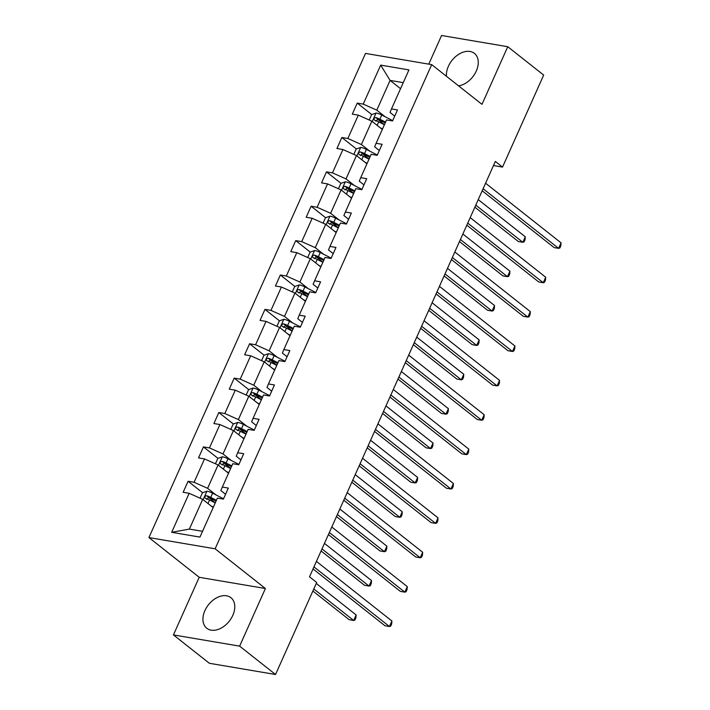 <?xml version="1.0" encoding="UTF-8"?>
<svg xmlns="http://www.w3.org/2000/svg" width="710" height="710" viewBox="0 0 710 710"><rect width="100%" height="100%" fill="white"/><g stroke="black" fill="none" stroke-linecap="round" stroke-linejoin="round"><path stroke-width="1.06" d="M232.809 615.348A19.481 13.25 -51.7 0 0 230.927 597.696A19.481 13.25 -51.7 0 0 204.906 610.618A19.481 13.25 -51.7 0 0 206.779 628.261A19.481 13.25 -51.7 0 0 232.809 615.348M458.58 85.866A19.481 13.25 -51.7 0 0 476.295 71.018A19.481 13.25 -51.7 0 0 474.413 53.374A19.481 13.25 -51.7 0 0 448.392 66.287A19.481 13.25 -51.7 0 0 446.475 76.307M173.435 634.917L239.625 646.135L265.407 588.51L199.217 577.292L173.435 634.917L209.352 663.282L275.542 674.5L316.695 582.493L309.516 576.822L495.332 161.418L502.52 167.09L543.674 75.082L507.756 46.718L441.567 35.5L428.76 64.14M199.217 577.292L148.931 537.577L365.508 53.419L431.698 64.637L215.121 548.794L148.931 537.577M239.625 646.135L275.542 674.5M213.151 507.606L202.687 499.343L189.375 529.092L171.687 532.305L189.135 493.299L183.144 492.287L188.079 481.265L202.59 492.731M202.687 499.343L189.135 493.299M228.531 473.224L218.068 464.961L207.613 488.32L194.07 482.285L188.079 481.265M194.07 482.285L204.515 458.926L198.525 457.906L203.451 446.892L217.97 458.349M243.903 438.842L233.439 430.579L222.993 453.938L209.45 447.904L203.451 446.892M209.45 447.904L219.896 424.544L213.905 423.533L218.831 412.51L233.341 423.968M259.283 404.469L248.82 396.207L238.374 419.566L224.821 413.522L218.831 412.51M224.821 413.522L235.276 390.163L229.286 389.151L234.211 378.128L248.722 389.595M274.663 370.087L264.2 361.825L253.754 385.184L240.202 379.149L234.211 378.128M240.202 379.149L250.657 355.79L244.657 354.769L249.592 343.755L264.102 355.213M290.044 335.715L279.58 327.452L269.125 350.811L255.582 344.767L249.592 343.755M255.582 344.767L266.028 321.408L260.037 320.396L264.963 309.374L279.483 320.84M305.415 301.333L294.952 293.07L284.506 316.429L270.963 310.394L264.963 309.374M270.963 310.394L281.408 287.026L275.418 286.015L280.344 275.001L294.854 286.458M320.796 266.951L310.332 258.688L299.886 282.048L286.334 276.012L280.344 275.001M286.334 276.012L296.789 252.653L290.798 251.633L295.724 240.619L310.234 252.077M336.176 232.578L325.712 224.316L315.267 247.675L301.714 241.631L295.724 240.619M301.714 241.631L312.169 218.272L306.17 217.26L311.104 206.237L325.615 217.704M351.556 198.196L341.093 189.934L330.638 213.293L317.095 207.258L311.104 206.237M317.095 207.258L327.541 183.899L321.55 182.878L326.476 171.864L340.995 183.322M366.928 163.815L356.464 155.552L346.018 178.92L332.475 172.876L326.476 171.864M332.475 172.876L342.921 149.517L336.93 148.505L341.856 137.483L356.367 148.949M382.308 129.442L371.845 121.179L361.399 144.538L347.847 138.494L341.856 137.483M347.847 138.494L358.302 115.135L352.311 114.124L357.236 103.101L371.747 114.567M400.546 88.67L390.083 80.407L376.779 110.156L363.227 104.121L357.236 103.101M363.227 104.121L380.675 65.116L408.942 69.908L391.494 108.914L397.485 109.926L392.559 120.948L386.559 119.928L376.114 143.287L382.104 144.307L377.179 155.321L371.188 154.31L360.733 177.669L366.733 178.68L361.798 189.703L355.808 188.682L345.362 212.041L351.352 213.062L346.418 224.076L340.427 223.064L329.981 246.423L335.972 247.444L331.046 258.458L325.047 257.446L314.601 280.805L320.592 281.817L315.666 292.839L309.675 291.819L299.221 315.178L305.22 316.198L300.286 327.212L294.295 326.201L283.849 349.56L289.84 350.571L284.905 361.594L278.915 360.573L268.469 383.941L274.459 384.953L269.534 395.976L263.534 394.955L253.088 418.314L259.079 419.335L254.153 430.349L248.163 429.337L237.708 452.696L243.708 453.708L238.773 464.73L232.782 463.71L222.337 487.069L228.327 488.089L223.393 499.103L217.402 498.092L199.954 537.097L171.687 532.305M222.337 487.069L220.854 490.566L225.558 494.275M215.929 494.888L207.613 488.32M218.068 464.961L204.515 458.926M237.708 452.696L236.235 456.184L240.93 459.903M231.309 460.506L222.993 453.938M233.439 430.579L219.896 424.544M253.088 418.314L251.606 421.811L256.31 425.521M246.689 426.133L238.374 419.566M248.82 396.207L235.276 390.163M268.469 383.941L266.987 387.429L271.69 391.139M262.07 391.751L253.754 385.184M264.2 361.825L250.657 355.79M283.849 349.56L282.367 353.048L287.071 356.766M277.441 357.378L269.125 350.811M279.58 327.452L266.028 321.408M299.221 315.178L297.747 318.675L302.451 322.384M292.822 322.997L284.506 316.429M294.952 293.07L281.408 287.026M314.601 280.805L313.119 284.293L317.823 288.011M308.202 288.615L299.886 282.048M310.332 258.688L296.789 252.653M329.981 246.423L328.499 249.92L333.203 253.63M323.582 254.242L315.267 247.675M325.712 224.316L312.169 218.272M345.362 212.041L343.88 215.538L348.583 219.248M338.954 219.86L330.638 213.293M341.093 189.934L327.541 183.899M360.733 177.669L359.26 181.156L363.964 184.875M354.334 185.479L346.018 178.92M356.464 155.552L342.921 149.517M376.114 143.287L374.631 146.784L379.335 150.493M369.715 151.106L361.399 144.538M371.845 121.179L358.302 115.135M391.494 108.914L390.012 112.402L394.716 116.12M265.407 588.51L215.121 548.794M431.698 64.637L481.983 104.343L507.756 46.718M493.485 165.554L502.52 167.09M189.375 529.092L202.536 531.32M385.095 116.724L376.779 110.156M403.245 82.635L390.083 80.407L380.675 65.116M377.489 119.094L384.465 124.614M362.109 153.475L369.094 158.987M346.728 187.857L353.713 193.368M331.348 222.23L338.333 227.75M315.968 256.612L322.952 262.123M300.596 290.985L307.581 296.505M285.216 325.366L292.2 330.887M269.836 359.748L276.82 365.26M254.455 394.121L261.44 399.641M239.084 428.503L246.068 434.014M223.703 462.876L230.688 468.396M208.323 497.257L215.307 502.778M482.197 190.786L554.128 247.595L558.601 248.358L483.111 188.736M561.069 242.847L560.856 245.749L559.87 247.95L558.601 248.358L561.069 242.847L485.578 183.224M380.161 127.747L382.53 128.954M369.209 119.999L371.614 114.612L376.176 113.014A6.621 1.695 24.1 0 1 381.776 115.029L392.435 120.478A19.099 4.881 24.1 0 1 392.701 120.62M474.866 207.187L518.353 241.533L522.826 242.287L525.285 236.785L478.247 199.625M385.583 122.12L379.894 119.218A6.621 1.695 -155.9 0 0 375.821 117.567C373.815 118.029 373.424 118.916 374.64 120.212A6.621 1.695 24.1 0 1 378.714 121.863L384.403 124.765M375.865 121.179L377.889 119.2A3.372 0.861 24.1 0 1 378.98 119.697L385.237 122.892M475.78 205.137L522.826 242.287L524.087 241.888L525.072 239.678L525.285 236.785M466.816 225.168L538.748 281.976L543.221 282.731L467.739 223.118M545.688 277.219L545.475 280.122L544.49 282.323L543.221 282.731L545.688 277.219L470.197 217.606M451.445 259.541L523.376 316.349L527.841 317.113L452.359 257.49M530.308 311.601L530.095 314.503L529.11 316.704L527.841 317.113L530.308 311.601L454.826 251.988M364.78 162.12L367.15 163.335M353.828 154.381L356.234 148.993L360.804 147.396A6.621 1.695 24.1 0 1 366.395 149.411L377.054 154.86A19.099 4.881 24.1 0 1 377.321 154.993M459.485 241.56L502.973 275.915L507.446 276.669L509.913 271.158L462.867 234.007M370.203 156.502L364.523 153.6A6.621 1.695 -155.9 0 0 360.449 151.949C358.443 152.41 358.044 153.289 359.26 154.594A6.621 1.695 24.1 0 1 363.334 156.244L369.022 159.146M360.485 155.561L362.517 153.582A3.372 0.861 24.1 0 1 363.6 154.079L369.857 157.274M460.399 239.51L507.446 276.669L508.715 276.261L509.7 274.06L509.913 271.158M349.409 196.501L351.769 197.708M338.448 188.754L340.862 183.366L345.424 181.778A6.621 1.695 24.1 0 1 351.015 183.784L361.683 189.233A19.099 4.881 24.1 0 1 361.949 189.375M444.105 275.942L487.592 310.288L492.066 311.051L494.533 305.54L447.486 268.38M354.822 190.875L349.142 187.972A6.621 1.695 -155.9 0 0 345.069 186.331C343.063 186.792 342.664 187.671 343.889 188.975A6.621 1.695 24.1 0 1 347.962 190.617L353.642 193.519M345.104 189.943L347.137 187.964A3.372 0.861 24.1 0 1 348.219 188.452L354.476 191.647M445.019 273.891L492.066 311.051L493.335 310.643L494.32 308.442L494.533 305.54M436.064 293.922L507.996 350.731L512.469 351.486L436.978 291.872M514.928 345.983L514.715 348.876L513.729 351.086L512.469 351.486L514.928 345.983L439.446 286.361M334.028 230.883L336.389 232.09M323.068 223.135L325.482 217.748L330.043 216.151A6.621 1.695 24.1 0 1 335.635 218.165L346.302 223.614A19.099 4.881 24.1 0 1 346.569 223.748M428.725 310.323L472.221 344.669L476.694 345.424L479.152 339.912L432.106 302.762M339.451 225.256L333.762 222.354A6.621 1.695 -155.9 0 0 329.688 220.703C327.683 221.165 327.292 222.052 328.508 223.348A6.621 1.695 24.1 0 1 332.582 224.999L338.262 227.901M329.733 224.316L331.756 222.337A3.372 0.861 24.1 0 1 332.848 222.833L339.105 226.029M429.648 308.273L476.694 345.424L477.954 345.016L478.939 342.815L479.152 339.912M420.684 328.304L492.616 385.113L497.089 385.867L421.598 326.254M499.556 380.356L499.343 383.258L498.358 385.459L497.089 385.867L499.556 380.356L424.065 320.742M318.648 265.256L321.018 266.463M307.696 257.517L310.101 252.13L314.663 250.532A6.621 1.695 24.1 0 1 320.263 252.547L330.922 257.996A19.099 4.881 24.1 0 1 331.188 258.129M413.353 344.696L456.841 379.042L461.314 379.806L463.772 374.294L416.734 337.143M324.071 259.638L318.382 256.727A6.621 1.695 -155.9 0 0 314.308 255.085C312.302 255.547 311.912 256.425 313.128 257.73A6.621 1.695 24.1 0 1 317.201 259.372L322.89 262.283M314.352 258.697L316.376 256.718A3.372 0.861 24.1 0 1 317.468 257.206L323.724 260.41M414.267 342.646L461.314 379.806L462.574 379.397L463.559 377.196L463.772 374.294M405.303 362.677L477.235 419.486L481.708 420.249L406.226 360.627M484.176 414.738L483.963 417.64L482.978 419.841L481.708 420.249L484.176 414.738L408.685 355.115M303.268 299.638L305.637 300.845M292.316 291.89L294.721 286.503L299.292 284.905A6.621 1.695 24.1 0 1 304.883 286.92L315.542 292.369A19.099 4.881 24.1 0 1 315.808 292.511M397.973 379.078L441.46 413.424L445.933 414.178L448.4 408.676L401.354 371.516M308.69 294.011L303.01 291.109A6.621 1.695 -155.9 0 0 298.937 289.467C296.931 289.92 296.531 290.807 297.747 292.112A6.621 1.695 24.1 0 1 301.821 293.754L307.51 296.656M298.972 293.07L301.005 291.1A3.372 0.861 24.1 0 1 302.087 291.588L308.344 294.783M398.887 377.028L445.933 414.178L447.202 413.779L448.188 411.569L448.4 408.676M389.932 397.059L461.864 453.867L466.328 454.622L390.846 395.008M468.795 449.111L468.582 452.013L467.597 454.222L466.328 454.622L468.795 449.111L393.313 389.497M287.896 334.011L290.257 335.226M276.935 326.272L279.349 320.885L283.911 319.287A6.621 1.695 24.1 0 1 289.502 321.302L300.17 326.751A19.099 4.881 24.1 0 1 300.436 326.884M382.592 413.451L426.08 447.806L430.553 448.56L433.02 443.049L385.974 405.898M293.31 328.393L287.63 325.491A6.621 1.695 -155.9 0 0 283.556 323.84C281.55 324.301 281.151 325.18 282.376 326.485A6.621 1.695 24.1 0 1 286.45 328.135L292.13 331.037M283.592 327.452L285.624 325.473A3.372 0.861 24.1 0 1 286.707 325.97L292.964 329.165M383.506 411.409L430.553 448.56L431.822 448.152L432.807 445.951L433.02 443.049M374.552 431.431L446.483 488.24L450.957 489.004L375.466 429.381M453.415 483.492L453.202 486.394L452.217 488.595L450.957 489.004L453.415 483.492L377.933 423.879M272.516 368.392L274.877 369.599M261.555 360.644L263.969 355.266L268.531 353.669A6.621 1.695 24.1 0 1 274.122 355.674L284.79 361.124A19.099 4.881 24.1 0 1 285.056 361.266M367.212 447.832L410.708 482.179L415.181 482.942L417.64 477.431L370.593 440.271M277.938 362.766L272.249 359.863A6.621 1.695 -155.9 0 0 268.176 358.222C266.17 358.683 265.78 359.562 266.995 360.866A6.621 1.695 24.1 0 1 271.069 362.508L276.749 365.41M268.22 361.834L270.244 359.855A3.372 0.861 24.1 0 1 271.335 360.343L277.592 363.547M368.135 445.782L415.181 482.942L416.442 482.534L417.427 480.333L417.64 477.431M359.171 465.813L431.103 522.622L435.576 523.376L360.085 463.763M438.043 517.874L437.83 520.767L436.845 522.977L435.576 523.376L438.043 517.874L362.553 458.252M257.135 402.774L259.505 403.981M246.184 395.026L248.589 389.639L253.15 388.042A6.621 1.695 24.1 0 1 258.742 390.056L269.409 395.505A19.099 4.881 24.1 0 1 269.676 395.639M351.84 482.214L395.328 516.56L399.801 517.315L402.259 511.803L355.222 474.653M262.558 397.147L256.869 394.245A6.621 1.695 -155.9 0 0 252.795 392.594C250.79 393.056 250.399 393.943 251.615 395.239A6.621 1.695 24.1 0 1 255.689 396.89L261.378 399.792M252.84 396.207L254.863 394.227A3.372 0.861 24.1 0 1 255.955 394.724L262.212 397.919M352.755 480.164L399.801 517.315L401.061 516.916L402.046 514.706L402.259 511.803M343.791 500.195L415.723 557.004L420.196 557.758L344.714 498.145M422.663 552.247L422.45 555.149L421.465 557.35L420.196 557.758L422.663 552.247L347.172 492.634M241.755 437.147L244.125 438.354M230.803 429.408L233.208 424.021L237.779 422.423A6.621 1.695 24.1 0 1 243.37 424.438L254.029 429.887A19.099 4.881 24.1 0 1 254.295 430.02M336.46 516.587L379.948 550.933L384.421 551.697L386.888 546.185L339.841 509.034M247.178 431.529L241.498 428.627A6.621 1.695 -155.9 0 0 237.424 426.976C235.418 427.438 235.019 428.316 236.235 429.621A6.621 1.695 24.1 0 1 240.308 431.263L245.997 434.174M237.459 430.588L239.492 428.609A3.372 0.861 24.1 0 1 240.575 429.106L246.832 432.301M337.374 514.537L384.421 551.697L385.69 551.288L386.675 549.087L386.888 546.185M328.419 534.568L400.351 591.377L404.815 592.14L329.333 532.518M407.283 586.629L407.07 589.531L406.084 591.732L404.815 592.14L407.283 586.629L331.801 527.006M226.383 471.529L228.744 472.736M215.423 463.781L217.837 458.394L222.399 456.796A6.621 1.695 24.1 0 1 227.99 458.811L238.658 464.26A19.099 4.881 24.1 0 1 238.924 464.402M321.08 550.969L364.567 585.315L369.04 586.069L371.507 580.567L324.461 543.407M231.797 465.902L226.117 463A6.621 1.695 -155.9 0 0 222.044 461.358C220.038 461.82 219.638 462.698 220.863 464.003A6.621 1.695 24.1 0 1 224.937 465.645L230.617 468.547M222.079 464.961L224.112 462.991A3.372 0.861 24.1 0 1 225.194 463.479L231.451 466.674M321.994 548.919L369.04 586.069L370.309 585.67L371.294 583.46L371.507 580.567M313.039 568.95L384.971 625.759L389.444 626.513L313.953 566.899M391.902 621.001L391.689 623.904L390.704 626.113L389.444 626.513L391.902 621.001L316.42 561.388M211.003 505.91L213.364 507.117M200.042 498.163L202.457 492.775L207.018 491.178A6.621 1.695 24.1 0 1 212.609 493.193L223.277 498.642A19.099 4.881 24.1 0 1 223.543 498.775M312.888 591.022L349.196 619.697L353.669 620.451L356.127 614.94L316.269 583.46M216.426 500.284L210.737 497.382A6.621 1.695 -155.9 0 0 206.663 495.731C204.657 496.192 204.267 497.071 205.483 498.376A6.621 1.695 24.1 0 1 209.556 500.026L215.237 502.928M206.708 499.343L208.731 497.364A3.372 0.861 24.1 0 1 209.823 497.861L216.08 501.056M313.802 588.972L353.669 620.451L354.929 620.043L355.914 617.842L356.127 614.94M376.06 113.059L372.28 121.516M378.714 121.863L377.152 125.368M381.776 115.029L379.894 119.218M377.889 119.2L375.821 117.567M360.689 147.431L356.899 155.898M363.334 156.244L361.772 159.741M366.395 149.411L364.523 153.6M362.517 153.582L360.449 151.949M345.308 181.813L341.519 190.28M347.962 190.617L346.391 194.123M351.015 183.784L349.142 187.972M347.137 187.964L345.069 186.331M329.928 216.195L326.147 224.653M332.582 224.999L331.011 228.496M335.635 218.165L333.762 222.354M331.756 222.337L329.688 220.703M314.548 250.568L310.767 259.035M317.201 259.372L315.639 262.877M320.263 252.547L318.382 256.727M316.376 256.718L314.308 255.085M299.176 284.95L295.387 293.408M301.821 293.754L300.259 297.259M304.883 286.92L303.01 291.109M301.005 291.1L298.937 289.467M283.796 319.322L280.006 327.789M286.45 328.135L284.879 331.632M289.502 321.302L287.63 325.491M285.624 325.473L283.556 323.84M268.416 353.704L264.635 362.171M271.069 362.508L269.498 366.014M274.122 355.674L272.249 359.863M270.244 359.855L268.176 358.222M253.035 388.086L249.254 396.544M255.689 396.89L254.127 400.396M258.742 390.056L256.869 394.245M254.863 394.227L252.795 392.594M237.664 422.459L233.874 430.926M240.308 431.263L238.746 434.768M243.37 424.438L241.498 428.627M239.492 428.609L237.424 426.976M222.283 456.841L218.494 465.298M224.937 465.645L223.366 469.15M227.99 458.811L226.117 463M224.112 462.991L222.044 461.358M206.903 491.222L203.122 499.68M209.556 500.026L207.986 503.523M212.609 493.193L210.737 497.382M208.731 497.364L206.663 495.731"/></g></svg>
